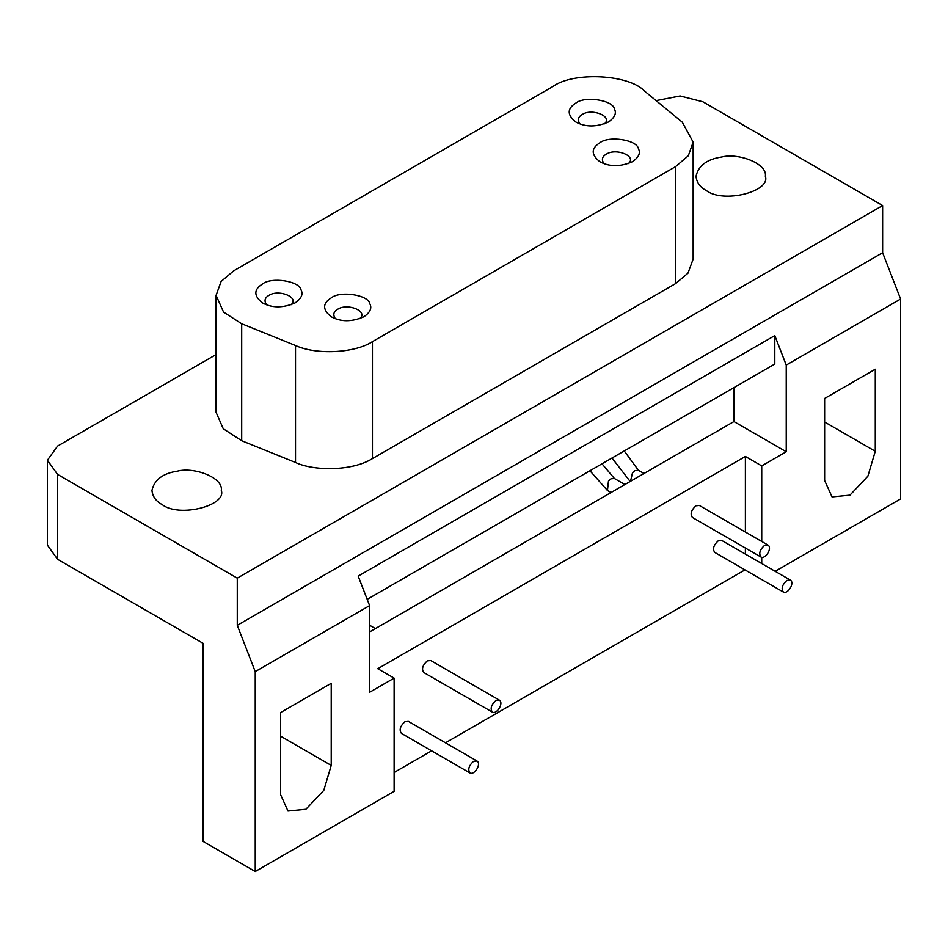 <?xml version="1.0" encoding="UTF-8"?>
<svg xmlns="http://www.w3.org/2000/svg" width="948" height="948" viewBox="0 0 948 948"><rect width="100%" height="100%" fill="white"/><g stroke="black" fill="none" stroke-linecap="round" stroke-linejoin="round"><path stroke-width="1.42" d="M579.903 123.868C577.296 119.969 578.114 116.817 582.333 114.435C592.073 107.965 613.309 116.497 604.362 123.868M575.803 103.119C584.738 95.689 613.143 100.085 614.458 109.091C616.698 113.357 614.695 117.647 608.474 121.984C596.375 127.233 585.485 127.233 575.792 121.984C566.999 114.945 566.999 108.653 575.803 103.119M266.542 304.782C263.935 300.883 264.741 297.743 268.971 295.349C278.7 288.879 299.947 297.423 291 304.782M262.43 284.033C271.377 276.603 299.781 280.999 301.085 290.017C303.324 294.283 301.334 298.573 295.112 302.898C283.002 308.147 272.112 308.147 262.43 302.898C253.637 295.859 253.637 289.578 262.43 284.033M603.923 163.577C601.316 159.679 602.122 156.527 606.353 154.145C616.082 147.675 637.329 156.207 628.382 163.577M599.811 142.828C608.758 135.398 637.163 139.794 638.466 148.812C640.706 153.066 638.715 157.368 632.494 161.693C620.383 166.943 609.493 166.943 599.811 161.693C591.019 154.654 591.019 148.362 599.811 142.828M335.331 318.658C332.712 314.748 333.53 311.608 337.749 309.226C347.489 302.744 368.725 311.288 359.778 318.658M331.219 297.897C340.154 290.479 368.559 294.864 369.874 303.881C372.114 308.147 370.123 312.437 363.89 316.762C351.791 322.012 340.901 322.012 331.219 316.762C322.415 309.723 322.415 303.443 331.219 297.897M216.085 295.349L216.085 412.321L223.242 428.745L241.693 440.737L295.515 462.494C312.757 470.801 351.329 471.749 372.446 458.607L675.569 283.606L687.952 273.202L693.154 259.077L693.154 142.105L688.307 155.768L675.569 166.635L372.446 341.636C354.919 353.189 316.253 355.133 295.515 345.522L241.693 323.766L223.55 312.093L216.085 295.349L221.109 281.461L233.682 270.832L552.921 86.517C573.493 71.456 628.88 74.252 644.616 91.15L682.299 122.209L693.154 142.105M706.177 190.465C700.039 187.171 696.65 182.454 696.022 176.316C698.38 165.651 706.947 159.205 721.712 156.989C738.563 152.64 767.655 163.708 765.344 176.316C770.985 191.425 723.36 203.879 706.177 190.465M162.12 504.573C155.982 501.279 152.592 496.562 151.964 490.424C154.323 479.759 162.89 473.325 177.655 471.097C194.506 466.748 223.598 477.816 221.287 490.424C226.928 505.545 179.291 517.987 162.12 504.573M824.63 398.456L875.277 369.222L875.277 451.284L867.858 476.24L849.953 495.14L832.048 496.918L824.63 480.529L824.63 398.456M764.503 545.42L767.975 545.076C772.608 547.802 765.569 559.45 761.043 557.08C758.578 553.75 759.739 549.864 764.503 545.42M767.975 545.076L699.351 505.462L695.879 505.805C691.116 510.237 689.954 514.124 692.419 517.466L761.043 557.08M495.899 700.501L499.371 700.157C504.016 702.871 496.977 714.531 492.439 712.161C489.986 708.82 491.135 704.933 495.899 700.501M499.371 700.157L430.748 660.531L427.287 660.875C422.512 665.318 421.362 669.205 423.815 672.547L492.439 712.161M786.887 580.413L790.348 580.069C794.993 582.795 787.954 594.455 783.415 592.085C780.962 588.744 782.124 584.857 786.887 580.413M790.348 580.069L721.736 540.455L718.264 540.798C713.5 545.242 712.339 549.129 714.804 552.459L783.415 592.085M473.526 761.339L476.986 760.995C481.631 763.721 474.593 775.369 470.054 772.999C467.601 769.658 468.75 765.771 473.526 761.339M476.986 760.995L408.363 721.381L404.903 721.724C400.127 726.156 398.978 730.043 401.431 733.385L470.054 772.999M280.572 712.564L331.219 683.33L331.219 765.391L323.801 790.348L305.896 809.26L287.979 811.026L280.572 794.637L280.572 712.564M369.613 605.606L255.237 671.634L237.273 625.313L882.624 252.725L882.624 205.562L237.273 578.15L57.555 474.391L47.4 460.242L47.4 545.136L57.555 559.284L202.955 643.242L202.955 841.326L255.237 871.508L394.119 791.331L394.119 678.14L369.613 692.289L369.613 605.606L358.178 576.123L774.8 335.592L774.8 364.032L367.184 599.361M255.237 871.508L255.237 671.634M745.389 532.041L745.389 456.474L377.778 668.707L394.119 678.14M744.986 569.89L445.489 742.805M431.624 750.816L394.119 772.466M745.389 554.118L745.389 548.051M882.624 252.725L900.6 299.047L786.236 365.075L786.236 451.758L761.73 465.906L761.73 541.474M761.73 557.353L761.73 563.55M761.73 465.906L745.389 456.474M900.6 299.047L900.6 498.921L775.191 571.324M369.613 631.925L733.953 421.564L733.953 387.614M786.236 451.758L733.953 421.564M774.8 335.592L786.236 365.075M237.273 625.313L237.273 578.15M656.111 100.618L680.131 95.961L702.906 101.792L882.624 205.562M47.4 460.242L57.555 446.093L216.085 354.564M372.446 458.607L372.446 341.636M295.515 462.494L295.515 345.522M241.693 440.737L241.693 323.766M675.569 166.635L675.569 283.606M824.63 422.038L875.277 451.284M280.572 736.158L331.219 765.391M644 473.502L638.407 470.279L634.947 470.623L632.494 472.791L630.527 481.288M375.396 628.583L369.613 625.253M624.886 484.535L614.387 478.479L610.927 478.823L608.474 481.003L607.455 490.495L611.022 492.545M57.555 559.284L57.555 474.391M612.005 458.014L630.171 481.489M624.246 450.952L638.407 470.279M589.94 470.753L607.455 490.495M601.992 463.797L614.387 478.479"/></g></svg>
